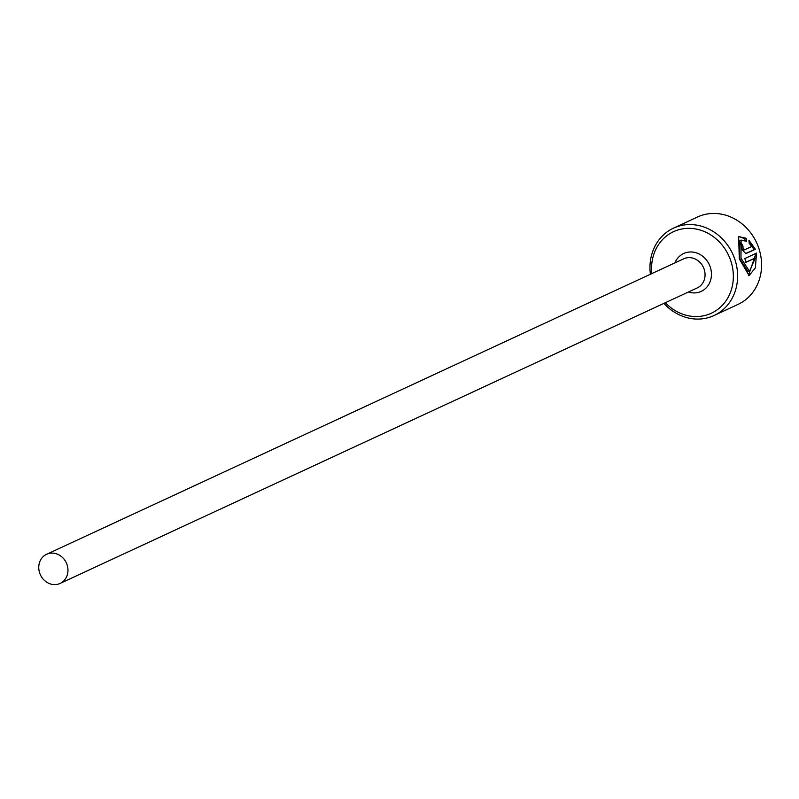 <?xml version="1.0" encoding="UTF-8"?>
<svg xmlns="http://www.w3.org/2000/svg" width="799" height="799" viewBox="0 0 799 799"><rect width="100%" height="100%" fill="white"/><g stroke="black" fill="none" stroke-linecap="round" stroke-linejoin="round"><path stroke-width="1.2" d="M749.472 271.29L748.084 271.67L739.594 258.516L739.724 240.469L741.102 240.09L740.973 258.137L749.472 271.28L755.315 258.017L745.757 262.452A48.16 42.836 -114.9 0 0 744.868 258.516L756.553 253.103L755.365 267.875L749.102 275.575L739.295 258.906L738.656 236.574L746.176 238.272L746.586 241.358L741.102 240.09M748.423 275.685L755.445 254.981M744.738 249.727L743.3 250.137L741.682 248.649L741.592 246.422L742.97 246.042L743.06 248.259L744.738 249.727L751.789 246.462L749.192 243.375L748.953 240.239L755.375 249.248L746.016 253.573M745.817 253.603L741.382 249.038L740.903 242.437A48.16 42.836 65.1 0 1 742.97 246.042M665.327 302.721A44.954 39.98 -114.9 0 0 705.867 315.245A44.954 39.98 -114.9 0 0 731.095 261.762A44.954 39.98 -114.9 0 0 679.04 229.643A44.954 39.98 -114.9 0 0 651.824 273.598M650.396 274.257A48.16 42.836 65.1 0 1 673.517 228.134A48.16 42.836 65.1 0 1 679.42 225.967A48.16 42.836 65.1 0 1 734.031 257.048A48.16 42.836 65.1 0 1 714.046 315.515A48.16 42.836 65.1 0 1 708.154 317.682A48.16 42.836 65.1 0 1 663.899 303.38M714.046 315.515L738.016 304.399A48.16 42.836 -114.9 0 0 757.991 245.932A48.16 42.836 -114.9 0 0 703.38 214.851A48.16 42.836 -114.9 0 0 697.487 217.018L673.517 228.134M58.157 584.149A16.05 14.282 -114.9 0 0 60.115 583.42A16.05 14.282 -114.9 0 0 66.776 563.934A16.05 14.282 -114.9 0 0 48.569 553.577A16.05 14.282 -114.9 0 0 46.612 554.296A16.05 14.282 -114.9 0 0 39.95 573.782A16.05 14.282 -114.9 0 0 58.157 584.149M745.447 253.593L755.375 249.248M753.996 249.628L749.822 242.836M741.592 246.422A48.16 42.836 -114.9 0 0 740.084 243.745M745.077 240.579L744.798 238.661L746.176 238.272M744.798 238.661L739.335 236.784M745.707 262.212L755.315 258.017M46.612 554.296L683.704 258.806A16.05 14.282 65.1 0 1 685.672 258.087A16.05 14.282 65.1 0 1 703.869 268.444A16.05 14.282 65.1 0 1 697.217 287.93L60.115 583.42M674.935 262.871A20.874 18.567 65.1 0 1 686.231 252.574A20.874 18.567 65.1 0 1 710.401 267.485A20.874 18.567 65.1 0 1 698.686 292.314A20.874 18.567 65.1 0 1 688.448 291.995M743.36 250.107L744.608 249.767"/></g></svg>
